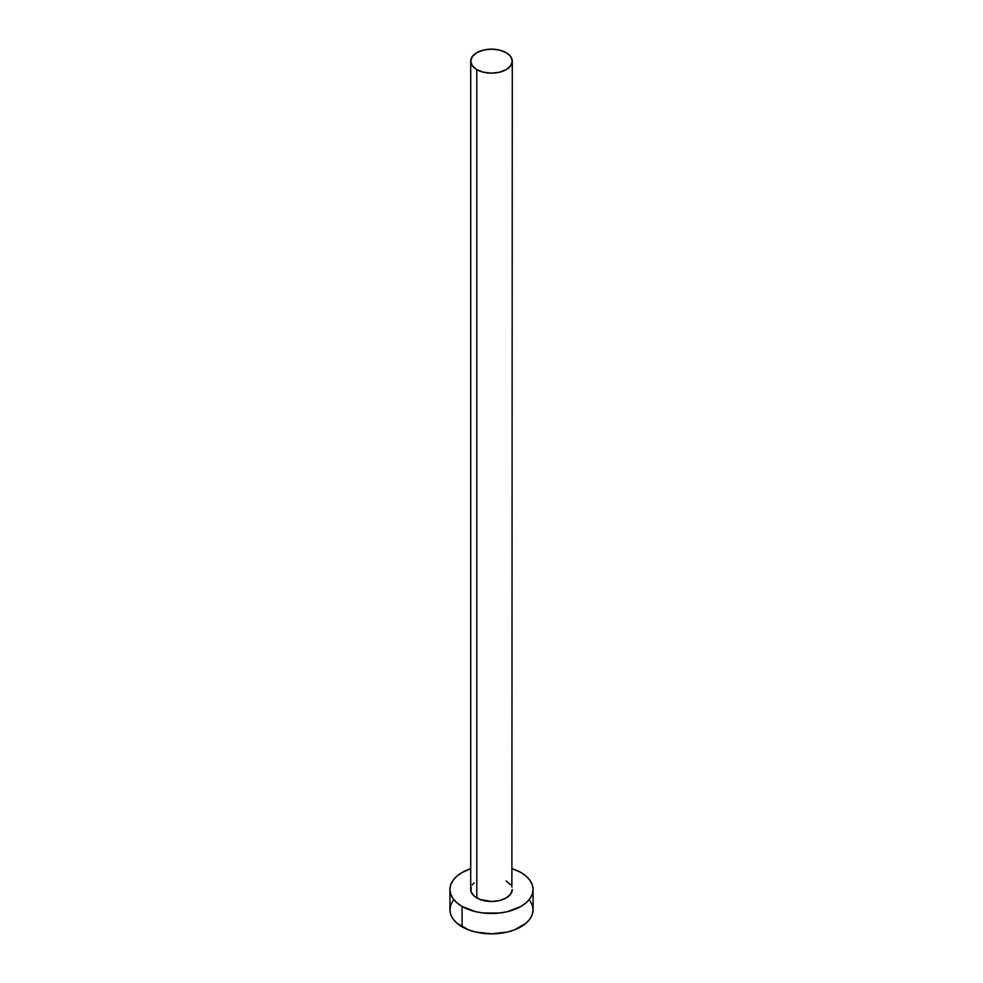 <?xml version="1.0" encoding="UTF-8"?>
<svg xmlns="http://www.w3.org/2000/svg" width="983" height="983" viewBox="0 0 983 983"><rect width="100%" height="100%" fill="white"/><g stroke="black" fill="none" stroke-linecap="round" stroke-linejoin="round"><path stroke-width="1.47" d="M470.71 61.155L472.295 65.75L476.804 69.633L483.55 72.238L491.5 73.16L499.45 72.238L506.196 69.633L510.705 65.75L512.29 61.155L510.705 56.559L506.196 52.664L499.45 50.059L491.5 49.15L483.55 50.059L476.804 52.664L472.295 56.559L470.71 61.155L470.71 889.48A20.79 12.005 0 0 0 476.804 897.958L476.804 69.633A20.79 12.005 180 0 1 470.71 61.155A20.79 12.005 180 0 1 483.55 50.059A20.79 12.005 180 0 1 506.196 52.664A20.79 12.005 180 0 1 512.29 61.155A20.79 12.005 180 0 1 499.45 72.238A20.79 12.005 180 0 1 476.804 69.633L476.804 897.958A20.79 12.005 0 0 0 499.45 900.563A20.79 12.005 0 0 0 512.29 889.48L510.705 894.075L506.196 897.958L499.45 900.563L491.5 901.485L479.95 899.457L474.211 896.14L471.115 891.814L471.115 887.133M453.089 900.661L450.718 905.159L449.919 909.84A41.581 24.01 0 0 0 462.096 926.822L462.096 906.449L475.588 911.659L483.39 913.023L499.61 913.023L507.412 911.659L520.904 906.449L526.065 902.812L529.911 898.659L532.282 894.161L533.081 889.48L532.282 884.798L529.911 880.289L526.065 876.136L520.904 872.499L512.29 868.689A41.581 24.01 180 0 1 520.904 872.499A41.581 24.01 180 0 1 533.081 889.48A41.581 24.01 180 0 1 507.412 911.659A41.581 24.01 180 0 1 462.096 906.449L462.096 926.822A41.581 24.01 0 0 0 507.412 932.019A41.581 24.01 0 0 0 533.081 909.84L532.282 905.159L529.911 900.661M462.096 906.449A41.581 24.01 180 0 1 449.919 889.48A41.581 24.01 180 0 1 470.71 868.689L462.096 872.499L456.935 876.136L453.089 880.289L450.718 884.798L449.919 889.48L450.718 894.161L453.089 898.659L456.935 902.812L462.096 906.449M472.295 884.884L474.211 882.808M506.196 880.989L510.705 884.884M511.885 887.133L512.29 61.155M449.919 889.48L449.919 909.84L450.718 914.534L453.089 919.031L456.935 923.184L468.399 929.807L475.588 932.019L491.5 933.85L507.412 932.019L514.601 929.807L526.065 923.184L529.911 919.031L532.282 914.534L533.081 909.84L533.081 889.48"/></g></svg>

